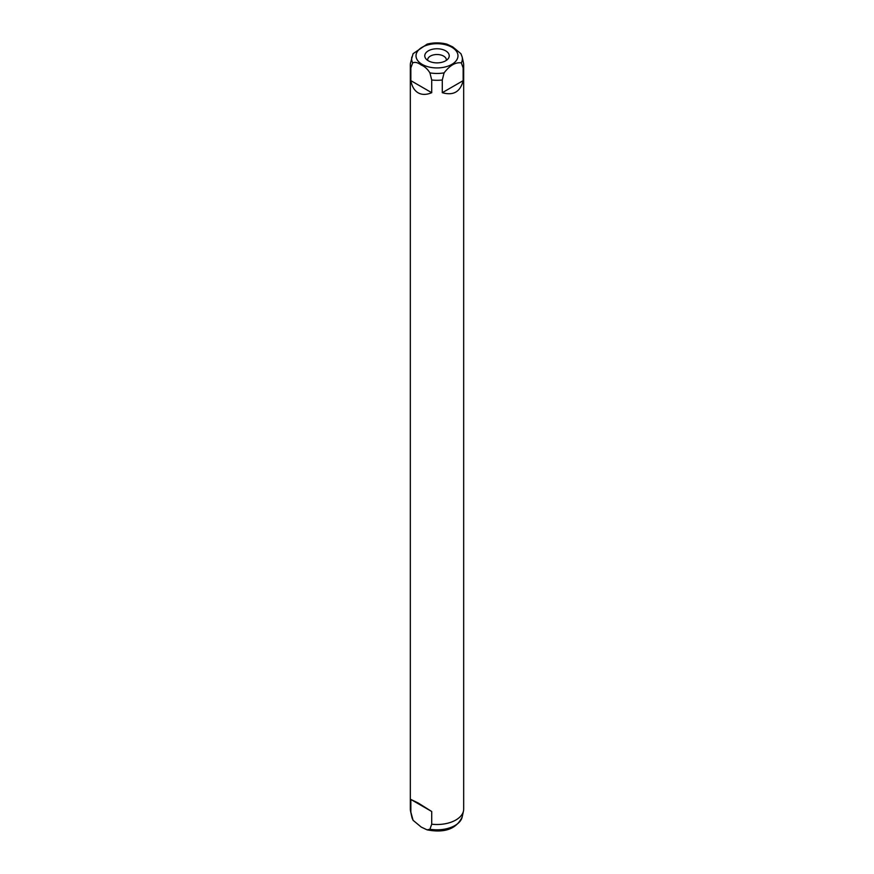 <?xml version="1.0" encoding="UTF-8"?>
<svg xmlns="http://www.w3.org/2000/svg" width="874" height="874" viewBox="0 0 874 874"><rect width="100%" height="100%" fill="white"/><g stroke="black" fill="none" stroke-linecap="round" stroke-linejoin="round"><path stroke-width="1.31" d="M463.144 80.659L442.288 92.699L442.288 79.993L444.079 72.881C449.902 65.31 455.66 61.988 461.352 62.906L463.144 67.943L463.144 80.659C460.336 91.836 453.387 95.845 442.288 92.699M431.712 79.993L431.712 92.699C426.468 94.905 421.945 94.949 418.133 92.819C414.374 90.579 411.949 86.526 410.856 80.659L410.856 67.943L412.648 62.906C414.997 61.803 417.87 62.513 421.279 65.037C424.666 66.435 427.55 69.046 429.921 72.881L431.712 79.993A26.679 15.404 0 0 0 442.288 79.993M463.144 67.943A26.679 15.404 0 0 0 463.679 64.894A26.679 15.404 0 0 0 463.471 62.972L462.171 56.996A25.368 14.639 0 0 1 461.352 62.906M462.171 56.996L460.926 53.696L452.721 46.89L446.876 44.137C440.288 42.465 433.712 42.465 427.124 44.137L413.074 53.696L410.529 62.972A26.679 15.404 0 0 0 410.321 64.894L410.321 809.106A26.679 15.404 0 0 0 410.529 811.028A26.679 15.404 0 0 0 410.856 812.164L410.856 799.459L418.133 802.966L431.712 811.498L431.712 824.204A26.679 15.404 0 0 0 463.471 811.028A26.679 15.404 0 0 0 463.679 809.106L463.679 64.894M410.856 80.659L431.712 92.699M410.321 64.894A26.679 15.404 0 0 0 410.856 67.943M431.712 824.204L429.921 829.24L427.124 829.863L421.279 827.11L413.074 820.304L410.856 812.164M410.856 799.459L431.712 811.498M428.358 60.809A12.225 7.058 0 0 0 448.165 58.7A12.225 7.058 0 0 0 445.642 50.823A12.225 7.058 0 0 0 430.063 50.004A12.225 7.058 0 0 0 425.835 58.7A12.225 7.058 0 0 0 428.358 60.809M446.297 60.404A9.341 5.386 0 0 0 446.341 59.902A9.341 5.386 0 0 0 443.599 56.089A9.341 5.386 0 0 0 433.428 54.92A9.341 5.386 0 0 0 427.659 59.902A9.341 5.386 0 0 0 427.703 60.404M429.921 72.881A25.368 14.639 0 0 0 444.079 72.881M422.164 64.381A20.987 12.116 0 0 0 451.836 64.381A20.987 12.116 0 0 0 451.836 47.251A20.987 12.116 0 0 0 422.164 47.251A20.987 12.116 0 0 0 422.164 64.381M429.921 829.24A25.368 14.639 0 0 0 462.171 817.004L463.471 811.028M411.829 56.996A25.368 14.639 0 0 0 412.648 62.906M413.074 820.304L411.829 817.004A25.368 14.639 0 0 0 412.648 819.277M411.829 817.004L410.529 811.028M462.171 817.004C456.447 828.923 444.757 833.217 427.124 829.863"/></g></svg>
